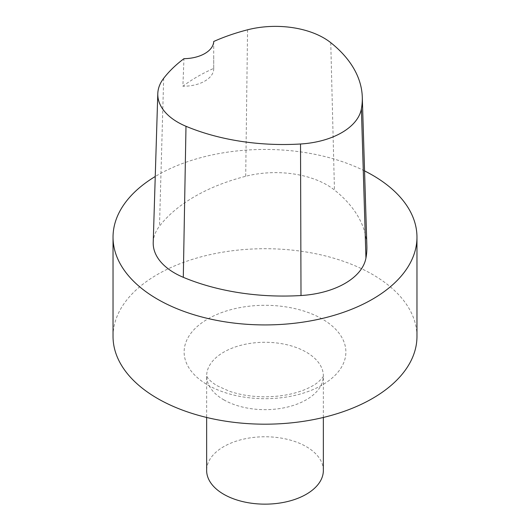 <?xml version="1.0" encoding="UTF-8"?>
<svg xmlns="http://www.w3.org/2000/svg" width="530" height="530" viewBox="0 0 530 530"><rect width="100%" height="100%" fill="white"/><g stroke="black" fill="none" stroke-linecap="round" stroke-linejoin="round"><path stroke-width="0.4" stroke-dasharray="2.65 1.99" d="M323.353 470.454A58.353 33.688 0 0 0 265 436.766A58.353 33.688 0 0 0 206.647 470.454M416.964 336.451A151.964 87.735 0 0 0 265 248.709A151.964 87.735 0 0 0 113.036 336.451M364.554 170.898A151.964 87.735 0 0 0 155.244 176.497M153.216 242.488A72.941 42.115 180 0 1 159.484 226.144A170.203 98.269 180 0 1 245.701 176.285A72.941 42.115 180 0 1 334.456 190.012A170.203 98.269 180 0 1 366.866 245.973M213.722 41.486L213.722 68.41A166.466 96.109 0 0 0 182.883 86.231L183.956 58.678M213.722 68.41A30.396 17.55 180 0 1 213.729 68.681A30.396 17.55 180 0 1 182.883 86.231M223.74 399.792A58.353 33.688 0 0 0 287.333 407.1A58.353 33.688 0 0 0 323.353 375.969A58.353 33.688 0 0 0 265 342.281A58.353 33.688 0 0 0 206.647 375.969A58.353 33.688 0 0 0 223.74 399.792M207.806 385.018A80.885 46.7 0 0 0 343.129 364.09A80.885 46.7 0 0 0 244.065 306.897A80.885 46.7 0 0 0 207.806 385.018M330.753 42.672L334.456 190.012M163.671 78.321L159.484 226.144M247.563 29.799L245.701 176.285M323.353 417.461L323.36 375.883C323.85 376.121 322.214 378.109 318.437 381.852C315.211 384.621 310.461 387.304 304.174 389.901C292.494 394.532 278.979 396.837 263.622 396.811C250.849 396.592 239.335 394.691 229.073 391.113L217.439 385.88C212.682 383.104 209.29 380.209 207.263 377.208L206.64 375.883L206.647 417.461M213.729 56.538L213.729 68.681"/><path stroke-width="0.79" d="M206.647 417.461L206.647 470.454A58.353 33.688 0 0 0 223.74 494.278A58.353 33.688 0 0 0 287.333 501.585A58.353 33.688 0 0 0 323.353 470.454L323.353 417.461M155.244 176.497A151.964 87.735 0 0 0 113.036 237.182L113.036 336.451A151.964 87.735 0 0 0 157.542 398.487A151.964 87.735 0 0 0 323.154 417.507A151.964 87.735 0 0 0 416.964 336.451L416.964 237.182A151.964 87.735 0 0 0 364.554 170.898M113.036 237.182A151.964 87.735 0 0 0 157.542 299.225A151.964 87.735 0 0 0 323.154 318.245A151.964 87.735 0 0 0 416.964 237.182M362.288 97.122L366.866 245.973A170.203 98.269 180 0 1 365.945 258.084A72.941 42.115 180 0 1 301 295.528A170.203 98.269 180 0 1 183.3 277.316A72.941 42.115 180 0 1 153.216 242.488L157.794 93.638A68.363 39.472 180 0 1 163.671 78.321A165.618 95.619 180 0 1 183.956 58.678A30.396 17.55 180 0 0 213.722 41.486A165.618 95.619 180 0 1 247.563 29.799A68.363 39.472 180 0 1 330.753 42.672A165.618 95.619 180 0 1 362.288 97.122A165.618 95.619 180 0 1 361.387 108.908A68.363 39.472 180 0 1 300.523 143.994A165.618 95.619 180 0 1 185.99 126.279A68.363 39.472 180 0 1 157.794 93.638M361.387 108.908L365.945 258.084M300.523 143.994L301 295.528M185.99 126.279L183.3 277.316"/></g></svg>
